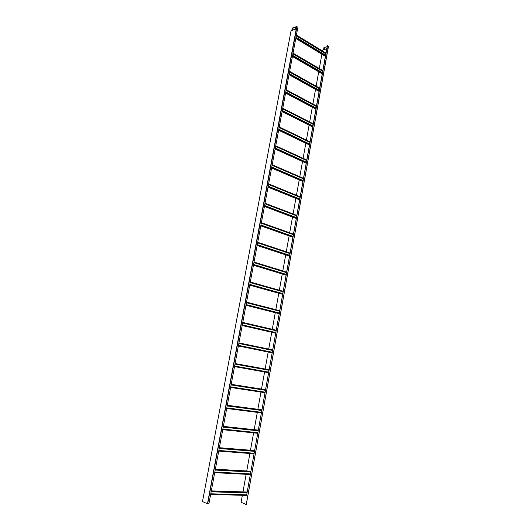 <?xml version="1.0" encoding="UTF-8"?>
<svg xmlns="http://www.w3.org/2000/svg" width="531" height="531" viewBox="0 0 531 531"><rect width="100%" height="100%" fill="white"/><g stroke="black" fill="none" stroke-linecap="round" stroke-linejoin="round"><path stroke-width="0.8" d="M292.946 53.651L322.735 71.054L326.884 47.943L327.527 45.613L327.043 47.896L327.992 48.513L246.298 504.437L328.125 48.387L327.149 47.73M293.039 53.14L322.821 70.563M292.535 55.828L322.357 73.159L322.735 71.054M292.634 55.324L322.443 72.667M292.939 53.691L322.729 71.094M292.408 56.505L322.237 73.816M292.906 53.857L322.695 71.254M289.541 71.884L319.569 88.67L322.357 73.159M275.642 146.31L306.679 160.521L319.569 88.67M275.742 145.779L306.772 160.01M275.217 148.58L306.287 162.712L306.679 160.521M275.317 148.049L306.38 162.201M275.635 146.337L306.672 160.548M275.131 149.058L306.201 163.176M272.098 165.3L303.393 178.834L306.287 162.712M249.749 284.994L282.698 294.167L283.109 291.851L250.201 282.598L283.109 291.851L303.393 178.834L272.091 165.327M250.307 282.021L283.209 291.307M249.855 284.43L282.791 293.623M249.716 285.167L282.665 294.333M246.444 302.71L279.638 311.219L282.698 294.167M215.194 470.061L250.778 472.032L279.638 311.219L246.444 302.723M215.307 469.457L250.884 471.455M214.71 472.663L250.333 474.528L250.778 472.032M214.823 472.052L250.433 473.951M215.36 469.198L250.924 471.203M214.829 472.039L250.44 473.931M211.139 491.806L247.034 492.901L250.333 474.528M231.091 384.948L265.447 390.298M231.197 384.364L265.546 389.734M230.62 387.457L265.015 392.714M230.726 386.873L265.115 392.15L230.726 386.867M231.204 384.311L265.553 389.688M246.55 302.146L279.731 310.675M245.992 305.139L279.22 313.555M246.092 304.568L279.313 313.011M245.966 305.272L279.193 313.682M261.285 223.212L293.371 234.662L261.285 223.232M261.391 222.662L293.47 234.138M260.847 225.556L292.966 236.926M260.953 225.011L293.066 236.401M260.787 225.867L292.913 237.231M227.168 405.95L261.823 410.476M227.275 405.359L261.922 409.912M226.691 408.485L261.385 412.912M226.803 407.894L261.491 412.341M227.295 405.259L261.942 409.813M226.803 407.888L261.491 412.335M279.16 127.473L309.938 142.348M279.26 126.949L310.031 141.837M278.742 129.73L309.553 144.518M278.841 129.199L309.639 144.014M279.153 127.506L309.931 142.381L279.153 127.52M278.642 130.248L309.46 145.023M257.621 242.84L289.979 253.572L257.621 242.853M257.727 242.282L290.079 253.041M257.177 245.203L289.574 255.849M257.283 244.652L289.667 255.318M257.13 245.475L289.528 256.115M289.634 71.373L319.662 88.173M289.13 74.081L319.191 90.794M289.229 73.57L319.277 90.297M289.534 71.924L319.562 88.71M289.01 74.718L319.078 91.412M289.508 72.05L319.543 88.83M238.831 343.477L272.595 350.433L238.831 343.484M238.937 342.9L272.695 349.883M238.373 345.947L272.171 352.81M238.479 345.369L272.27 352.252M238.366 345.986L272.164 352.843M272.197 164.763L303.486 178.323M271.673 167.584L302.995 181.044M271.772 167.053L303.088 180.527M271.587 168.028L302.922 181.469M286.109 90.263L316.39 106.426M286.202 89.746L316.476 105.928M285.698 92.48L316.005 108.563M285.791 91.963L316.091 108.065M286.103 90.303L316.383 106.459M285.585 93.078L315.899 109.14M286.083 90.389L316.363 106.545M282.651 108.795L313.177 124.314M282.744 108.271L313.263 123.809M282.233 111.025L312.792 126.471M282.326 110.508L312.878 125.966M282.645 108.828L313.171 124.347M282.127 111.59L312.693 127.015M282.631 108.882L313.164 124.4M211.252 491.195L247.141 492.317M210.648 494.427L246.583 495.416L247.034 492.901M210.761 493.817L246.689 494.826L210.767 493.797M211.311 490.883L247.194 492.011M327.043 47.896L246.583 495.416M300.075 197.32L268.52 184.469L300.081 197.3M268.626 183.905L300.174 196.782M268.095 186.753L299.676 199.523M268.195 186.215L299.776 199.006M268.016 187.151L299.61 199.908M264.923 203.745L296.743 215.905L264.916 203.771M265.022 203.2L296.836 215.387M264.484 206.074L296.338 218.148M264.584 205.53L296.431 217.624M264.418 206.433L296.278 218.493M242.654 323.007L276.133 330.747L242.654 323.014M242.76 322.436L276.233 330.196M242.196 325.457L275.708 333.103M242.302 324.886L275.808 332.552M242.182 325.543L275.695 333.183M296.325 35.564L325.868 53.571M296.417 35.059L325.961 53.087M295.92 37.721L325.496 55.662M296.013 37.216L325.583 55.178M296.311 35.604L325.861 53.618M295.787 38.438L325.37 56.359M296.278 35.803L325.828 53.81M223.212 427.136L258.172 430.827M223.325 426.539L258.278 430.256M222.735 429.692L257.734 433.283M222.847 429.094L257.834 432.705L222.847 429.081M223.352 426.386L258.305 430.11M326.996 47.836L327.149 47.305M326.731 48.772L323.591 49.702L323.97 47.598L327.275 46.609M324.395 48.288L324.766 48.175L324.421 48.825M322.47 50.956L322.636 50.047L323.591 49.702M245.13 504.43L246.298 504.437M245.05 503.946L241.094 502.306L242.355 495.297M242.972 491.879L246.138 474.309M246.742 470.97L249.895 453.494M250.479 450.235L253.612 432.858M254.19 429.672L257.303 412.388M257.867 409.275L260.967 392.097M261.511 389.05L264.591 371.965M265.128 368.999L268.188 352.04M268.726 349.059L271.746 332.287M272.29 329.286L275.277 312.693M275.828 309.673L278.782 293.258M279.333 290.211L282.26 273.983M282.811 270.916L285.705 254.86M286.262 251.774L289.13 235.89M289.687 232.784L292.521 217.073M293.085 213.947L295.886 198.402M296.451 195.262L299.225 179.883M299.796 176.723L302.537 161.51M303.115 158.331L305.823 143.284M306.4 140.084L309.088 125.197M309.666 121.977L312.321 107.249M312.905 104.016L315.533 89.44M316.118 86.195L318.719 71.771M319.31 68.506L321.879 54.242M326.718 48.839L323.492 49.795M328.078 48.301L328.51 46.27L327.527 45.613M219.336 447.905L254.595 450.766M219.223 448.503L254.488 451.343M218.852 450.48L254.15 453.242L218.852 450.467M218.739 451.084L254.044 453.819M254.03 262.068L286.654 272.098M253.924 262.626L286.561 272.635L253.924 262.639M253.586 264.458L286.242 274.394M253.479 265.015L286.149 274.932M269.137 369.722L235.087 363.543L269.137 369.729M234.974 364.127L269.038 370.286M234.622 366.032L268.706 372.118L234.622 366.032M234.51 366.616L268.606 372.676M219.369 447.699L254.628 450.567M253.44 265.241L286.109 275.144M295.336 28.408L295.667 27.579M292.687 29.311L293.019 28.488M295.681 27.725L295.289 28.395L295.681 27.725M291.844 30.24L292.256 28.063L296.61 26.563L296.198 28.76L291.048 30.732L202.49 501.563L207.462 503.76L296.252 28.959L291.897 30.44M293.026 28.634L292.634 29.298L293.026 28.634M296.61 26.563L297.951 27.234L297.433 29.597L296.252 28.959L297.546 29.424M207.462 503.76L208.895 503.826L297.433 29.597M246.245 504.45L328.443 46.177M207.681 503.806L296.968 26.616M328.51 46.27L328.125 48.387"/></g></svg>
